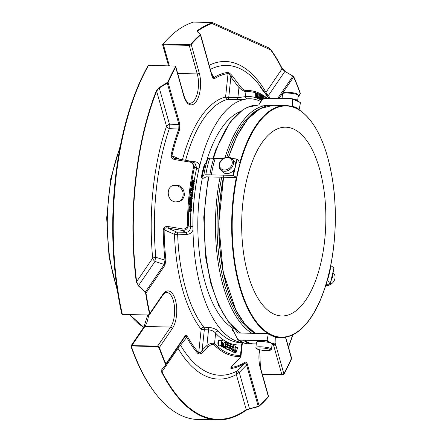 <?xml version="1.0" encoding="UTF-8"?>
<svg xmlns="http://www.w3.org/2000/svg" width="442" height="442" viewBox="0 0 442 442"><rect width="100%" height="100%" fill="white"/><g stroke="black" fill="none" stroke-linecap="round" stroke-linejoin="round"><path stroke-width="0.66" d="M293.494 128.998A94.406 42.056 -88.8 0 1 325.445 231.254A94.406 42.056 -88.8 0 1 281.819 315.958A94.406 42.056 -88.8 0 1 241.713 220.713A94.406 42.056 -88.8 0 1 285.703 127.191A94.406 42.056 -88.8 0 1 293.494 128.998M177.85 347.152A5.508 4.072 -145.7 0 0 178.016 348.313A5.508 4 149.4 0 1 180.535 345.208A154.954 69.035 -88.8 0 0 237.453 370.788A5.508 4.779 -118.6 0 0 236.359 374.54A5.508 2.779 164.3 0 1 239.282 372.407L237.453 370.788L244.697 363.39C245.658 362.794 246.282 363.324 246.575 364.981L239.282 372.407L249.47 408.623A1.575 0.464 76.3 0 1 249.481 408.894L246.205 410.193A199.64 88.941 -88.8 0 1 217.812 419.9A199.64 88.941 -88.8 0 1 161.711 372.208L161.838 369.495L165.579 365.026L165.628 364.33A199.64 88.941 -88.8 0 1 159.076 347.832A1.575 0.906 -19.4 0 0 159.385 347.462A1.575 1.166 -145.7 0 0 157.606 346.125A1.575 0.702 91.2 0 0 157.374 346.677L159.076 347.832M267.255 95.809A5.508 1.602 145.1 0 0 268.382 95.566A5.508 4.072 34.3 0 1 266.029 92.295A5.508 4 -30.6 0 0 265.797 93.71M293.013 75.886L292.941 76.09A1.575 1.166 34.3 0 1 293.615 77.024A1.575 1.022 -24.1 0 0 293.698 76.599L284.919 71.366L282.051 68.847L266.029 92.295A158.849 70.77 91.2 0 0 209.188 65.283M166.523 126.296A5.508 2.884 -161 0 0 169.325 128.628A5.508 2.26 91.8 0 1 169.446 124.163A5.508 2.779 -15.7 0 0 166.523 126.296A158.849 70.77 91.2 0 0 152.661 258.189A5.508 4.072 -145.7 0 0 155.015 261.454A5.508 2.017 108.3 0 1 155.805 257.288A5.508 1.221 -5.3 0 0 152.661 258.189L136.633 281.642L138.479 285.654L136.28 281.819A199.64 88.941 -88.8 0 1 156.352 90.82A1.575 0.906 21.6 0 1 156.65 91.201L166.523 126.296M167.131 82.825L167.28 83.118A1.575 0.796 -15.7 0 0 168.115 82.505A1.575 0.967 -156 0 0 167.833 82.096L159.12 87.693L156.65 91.201A199.049 88.676 91.2 0 0 136.633 281.642A1.575 0.448 172.7 0 1 136.28 281.819M165.579 365.026A1.575 1.221 39.9 0 0 165.717 364.888A1.575 1.221 39.9 0 0 165.722 364.882A1.575 1.221 39.9 0 0 165.767 364.821A1.575 1.166 -145.7 0 0 165.811 364.766A1.575 1.166 -145.7 0 0 165.921 363.91L184.828 336.24A1.575 1.166 -145.7 0 1 184.723 337.097A1.575 1.166 -145.7 0 1 184.679 337.152C185.524 336.008 186.204 336.069 186.706 337.323L180.535 345.208A5.508 1.503 37.6 0 0 179.408 344.865M165.667 364.948L162.01 369.308L161.987 371.766A1.575 1.083 153.1 0 1 161.711 372.208M246.205 410.193A1.575 1.337 54.3 0 0 246.233 409.635L236.359 374.54A158.849 70.77 91.2 0 1 178.016 348.313L161.987 371.766A199.049 88.676 91.2 0 0 246.233 409.635L258.222 406.386A1.575 0.448 75 0 1 258.244 406.684L249.481 408.894M223.282 343.252L223.873 347.202A0.669 0.298 91.2 0 0 224.149 347.727A0.669 0.298 91.2 0 0 224.387 347.489L225.862 342.942A0.63 0.282 91.2 0 0 225.674 342.125A0.63 0.282 91.2 0 0 225.586 342.091A0.63 0.282 91.2 0 0 225.42 342.213L225.21 342.854L224.055 342.335L224 341.611A0.63 0.282 91.2 0 0 223.834 341.136L222.188 340.395A0.79 0.354 91.2 0 0 222.122 340.379A0.79 0.354 91.2 0 0 221.762 341.058A0.79 0.354 91.2 0 0 222.006 341.926L222.287 342.053A0.89 0.398 -88.8 0 1 222.58 343.103L222.265 346.086A0.785 0.348 91.2 0 0 222.591 347.025A0.785 0.348 91.2 0 0 222.95 346.39L223.553 343.246M232.199 347.318A1.967 0.878 -88.8 0 1 232.862 349.451A1.967 0.878 -88.8 0 1 231.956 351.213A1.967 0.878 -88.8 0 1 231.796 351.175L230.232 350.473A0.785 0.348 -88.8 0 1 229.967 349.622A0.785 0.348 -88.8 0 1 230.332 348.915A0.785 0.348 -88.8 0 1 230.398 348.931L232.083 349.683L232.133 348.909L231.011 348.401A1.967 0.878 -88.8 0 1 230.343 346.268A1.967 0.878 -88.8 0 1 231.254 344.506A1.967 0.878 -88.8 0 1 231.415 344.545L232.956 345.235A0.785 0.348 -88.8 0 1 233.221 346.086A0.785 0.348 -88.8 0 1 232.857 346.793A0.785 0.348 -88.8 0 1 232.79 346.777L231.078 346.014L231.028 346.793L232.199 347.318M228.365 344.788L228.287 345.561L229.459 346.086A1.967 0.878 -88.8 0 1 230.122 348.213A1.967 0.878 -88.8 0 1 229.216 349.981A1.967 0.878 -88.8 0 1 229.05 349.942L225.768 348.467A0.785 0.348 -88.8 0 1 225.503 347.616A0.785 0.348 -88.8 0 1 225.868 346.909A0.785 0.348 -88.8 0 1 225.934 346.926L226.47 347.158L226.519 346.379L226.011 346.152A0.785 0.348 -88.8 0 1 225.746 345.301A0.785 0.348 -88.8 0 1 226.111 344.594A0.785 0.348 -88.8 0 1 226.177 344.611L226.713 344.848L226.763 344.069L226.254 343.837A0.785 0.348 -88.8 0 1 225.989 342.986A0.785 0.348 -88.8 0 1 226.354 342.279A0.785 0.348 -88.8 0 1 226.42 342.296L227.409 342.743A0.785 0.348 -88.8 0 1 227.669 343.666L227.265 347.522L229.321 348.44L229.37 347.666L228.265 347.169A1.967 0.878 -88.8 0 1 227.597 345.036A1.967 0.878 -88.8 0 1 228.508 343.274A1.967 0.878 -88.8 0 1 228.669 343.307L230.232 344.014A0.79 0.354 -88.8 0 1 230.503 344.865A0.79 0.354 -88.8 0 1 230.138 345.572A0.79 0.354 -88.8 0 1 230.072 345.556L228.299 344.788M219.608 346.003A2.961 1.32 -88.8 0 1 218.608 342.793A2.961 1.32 -88.8 0 1 219.978 340.141A2.961 1.32 -88.8 0 1 221.199 343.677A2.961 1.32 -88.8 0 1 219.851 346.058A2.961 1.32 -88.8 0 1 219.608 346.003M237.459 348.163L235.995 352.672A0.669 0.298 -88.8 0 1 235.746 352.943A0.669 0.298 -88.8 0 1 235.464 352.412L235.1 347.815L234.547 351.594A0.796 0.354 -88.8 0 1 234.183 352.235A0.796 0.354 -88.8 0 1 234.116 352.219L233.133 351.777A0.785 0.348 -88.8 0 1 232.868 350.926A0.785 0.348 -88.8 0 1 233.227 350.219A0.785 0.348 -88.8 0 1 233.293 350.235L233.835 350.467L233.884 349.694L233.376 349.462A0.785 0.348 -88.8 0 1 233.111 348.611A0.785 0.348 -88.8 0 1 233.47 347.904A0.785 0.348 -88.8 0 1 233.536 347.92L234.078 348.158L234.127 347.379L233.619 347.147A0.785 0.348 -88.8 0 1 233.354 346.296A0.785 0.348 -88.8 0 1 233.713 345.589A0.785 0.348 -88.8 0 1 233.779 345.605L235.332 346.301A0.796 0.354 -88.8 0 1 235.597 346.915L235.647 347.55L236.807 348.069L237.017 347.423A0.63 0.282 -88.8 0 1 237.183 347.307A0.63 0.282 -88.8 0 1 237.271 347.34A0.63 0.282 -88.8 0 1 237.459 348.163M237.929 360.136A1.575 0.298 -134.8 0 0 238.034 360.119L233.31 364.805A1.575 0.298 -134.7 0 1 233.199 364.816L237.929 360.136C240.034 358.086 240.741 356.843 240.05 356.396A1.575 1.409 86.5 0 0 240.47 355.296L241.017 355.793L242.21 344.401L241.57 344.848L240.47 355.296A134.672 59.996 91.2 0 1 214.53 343.633A1.575 1.293 135.5 0 1 213.9 344.644C212.243 344.031 210.386 344.76 208.342 346.832L203.618 351.517C201.574 353.611 199.723 354.329 198.066 353.672A1.575 1.271 -41.8 0 0 198.712 352.677C199.955 352.915 201.104 352.081 202.165 350.18A1.575 0.298 45.3 0 0 203.618 351.517M231.542 366.81L231.481 367.407A1.575 1.403 82 0 1 231.078 368.512C230.387 368.114 231.094 366.882 233.199 364.816M291.455 358.081L291.499 358.827A199.64 88.941 -88.8 0 1 283.897 374.147A1.575 1.077 -151 0 0 283.836 373.7A1.575 0.796 164.3 0 1 281.83 374.54A1.575 0.702 91.2 0 0 282.068 375.048L283.897 374.147M291.427 357.799A1.575 0.796 164.3 0 1 291.527 357.97A1.575 0.796 164.3 0 1 291.422 358.423A1.575 0.967 24 0 1 291.499 358.827M292.902 334.776A199.64 88.941 -88.8 0 1 288.493 347.197M262.161 89.571L268.885 98.345L262.134 89.538A1.575 0.674 -37.5 0 1 262.161 89.571L260.487 87.301M262.134 89.538L260.642 87.245A1.575 1.271 138.2 0 1 260.852 87.82M270.609 49.852L270.615 49.294A199.64 88.941 -88.8 0 1 282.129 68.394A1.575 1.083 153.1 0 1 282.051 68.847A199.049 88.676 91.2 0 0 270.609 49.852L212.027 23.514A199.049 88.676 91.2 0 0 197.806 30.973A1.575 1.337 54.3 0 0 197.635 30.415A199.64 88.941 -88.8 0 1 211.945 22.918L212.027 23.514M284.979 71.173L282.129 68.394M270.615 49.294L268.802 47.913L212.326 22.525M211.956 22.47L211.945 22.918L211.956 22.47L193.53 22.111A199.64 88.941 91.2 0 0 163.026 44.084L162.645 44.565A1.575 0.796 -15.7 0 0 163.446 44.819A1.575 0.702 -88.8 0 1 163.347 44.117L163.026 44.084M197.635 30.415L197.331 31.774L197.115 31.537M163.347 44.117L189.121 44.648L191.01 43.985A199.64 88.941 -88.8 0 1 200.287 34.603L200.348 34.227L197.331 31.774M194.928 163.231L191.121 161.518L194.535 166.977A1.575 0.575 12.5 0 0 193.679 166.501C193.508 163.86 192.027 162.347 189.237 161.949L175.502 159.722A1.575 0.503 -80.7 0 0 175.203 158.617A1.575 0.503 -80.7 0 0 175.109 158.628L173.822 158.214M175.502 159.722C172.706 159.33 171.225 157.816 171.065 155.175A1.575 0.608 13.2 0 1 171.91 155.672L173.794 158.203L188.933 160.866A1.575 0.508 -80.7 0 0 188.839 160.877M194.961 163.253L196.701 167.949L194.535 166.977A129.163 57.543 91.2 0 0 188.369 225.613C187.563 229.16 185.286 230.73 181.54 230.31L167.811 228.066C166.054 227.475 164.827 228.033 164.126 229.741A147.258 65.604 91.2 0 0 165.894 259.874L164.894 265.377A1.575 1.166 -145.7 0 0 164.22 264.443L164.999 260.167L155.805 257.288A154.954 69.035 -88.8 0 1 169.325 128.628L178.778 129.086L178.927 124.522A1.575 0.796 -15.7 0 0 179.761 123.915L179.568 129.777A147.258 65.604 91.2 0 0 171.91 155.672L180.325 159.457M232.553 76.239L240.608 86.776A1.575 0.674 142.6 0 0 238.945 87.56L230.873 77.024A1.575 0.674 142.5 0 1 232.553 76.239C230.945 74.096 229.304 72.82 227.63 72.405A1.575 1.403 82 0 1 228.055 73.521A147.258 65.604 91.2 0 0 214.541 78.604C213.514 79.168 212.707 78.488 212.121 76.56L200.475 35.156A1.575 1.309 49.1 0 0 200.287 34.603L200.348 34.227M189.121 44.648A1.575 0.702 91.2 0 0 189.22 45.349A1.575 0.796 -15.7 0 0 191.226 44.504A199.049 88.676 91.2 0 1 200.475 35.156A1.575 0.796 -15.7 0 0 200.58 34.697A1.575 0.796 -15.7 0 0 200.486 34.526M211.375 73.074L214.016 77.521L212.619 77.096L212.232 76.107A1.575 0.796 -15.7 0 1 212.121 76.56M230.873 77.024C230.21 75.168 229.271 74.002 228.055 73.521L225.591 96.958A2.359 2.099 -104.2 0 0 227.785 99.351A2.359 1.05 91.2 0 0 228.729 97.467L230.873 77.024M122.346 314.45L121.765 313.914A198.441 88.406 91.2 0 1 147.247 67.156L148.518 65.317A199.64 88.941 91.2 0 0 122.346 314.45L148.457 314.986L149.479 313.721A199.64 88.941 -88.8 0 1 145.639 293.256A1.575 0.525 -9 0 0 145.987 293.046A1.575 1.166 -145.7 0 0 145.313 292.112L138.296 285.814M159.12 87.693L156.352 90.82M145.639 293.256L145.114 292.3M190.85 212.143A124.307 55.383 91.2 0 0 190.541 226.586C190.519 230.033 189.005 231.945 186.01 232.321L176.855 232.133A2.359 1.05 91.2 0 1 177.656 234.183L174.496 234.404A2.359 2.077 114.2 0 1 176.855 232.133L167.811 228.066A1.575 0.503 -80.7 0 0 168.474 226.591L182.203 228.857C184.983 229.381 186.734 228.31 187.463 225.647L188.369 225.613L190.541 226.586L192.883 226.514A122.102 54.399 -88.8 0 1 198.939 168.916A2.359 0.878 -167.3 0 1 196.701 167.949A124.307 55.383 91.2 0 0 194.176 180.817M208.342 346.832A1.575 0.298 45.2 0 1 206.895 345.5L202.165 350.18L204.315 329.743A2.359 0.392 6 0 1 201.176 329.24A124.307 55.383 91.2 0 1 174.496 234.404L164.126 229.741L163.22 229.801C163.938 227.138 165.689 226.066 168.474 226.591M184.8 336.986L165.811 364.766A1.575 1.575 0 0 1 165.722 364.882M148.457 314.986L148.744 314.958A1.575 1.575 0 0 0 149.705 314.312A1.575 1.166 -145.7 0 0 149.816 313.45L162.855 294.366A20.454 9.111 91.2 0 1 175.408 300.007A20.454 9.111 91.2 0 1 172.424 328.378L159.385 347.462A199.049 88.676 91.2 0 0 165.921 363.91A1.575 1.022 155.9 0 1 165.628 364.33M268.316 396.944L268.438 396.723A1.575 1.575 0 0 0 268.416 395.971A1.575 0.796 164.3 0 1 268.305 396.424A1.575 1.238 40.7 0 1 268.316 396.944A199.64 88.941 -88.8 0 1 259.045 406.32L258.244 406.684M259.045 406.32A1.575 1.309 -130.9 0 0 259.062 405.778A1.575 0.796 164.3 0 1 258.222 406.386L246.575 364.981A1.575 0.796 164.3 0 0 247.41 364.368L259.062 405.778A199.049 88.676 91.2 0 0 268.305 396.424L260.272 367.871A1.575 0.796 -15.7 0 0 260.377 367.412L259.719 349.804M194.049 184.607L193.972 185.104L192.679 184.17L193.513 180.408L194.602 181.126L194.524 181.623L193.524 180.949L193.309 181.331L193.579 182.325L194.325 182.866L194.248 183.364L193.171 182.723L193.021 183.485L194.049 184.607M192.53 188.502L192.176 189.021L192.568 190.171L193.182 189.64L193.043 188.22L193.342 188.845L193.364 189.74L192.751 190.778L191.977 189.695L192.204 188.204L192.563 187.988L192.508 188.502M193.077 191.74L193.005 192.32L193.077 191.74M192.9 193.204L192.845 193.712L191.01 192.773L191.071 192.264L192.9 193.204M191.121 200.778L190.961 202.093L191.541 200.419L192.066 201.082L191.524 202.889L191.723 200.906L191.132 202.552L190.679 202.149L190.751 200.723L191.132 200.265L191.121 200.778M190.883 203.668L190.734 204.989L191.298 203.287L191.834 203.922L191.303 205.757L191.491 203.762L190.911 205.436L190.452 205.06L190.513 203.635L190.889 203.154L190.883 203.668M191.613 194.519L191.535 196.486L191.242 195.64L191.519 194.016L192.778 194.248L192.198 196.878L191.718 194.469M191.607 199.392L192.038 197.22L192.342 198.734L191.684 199.939L191.027 199.287L190.938 198.187L191.585 197.055L191.701 199.403M190.922 208.342L191.281 206.121L191.629 207.574L190.95 208.878L190.331 208.337L190.209 207.259L190.889 206.016L190.955 208.342M190.414 209.906L190.369 211.939L190.032 211.182L190.22 209.502L191.485 209.386L191.005 212.149L190.485 209.889M192.861 187.922L192.38 186.093L192.994 185.049C193.955 185.933 193.999 186.922 193.132 188.016L192.861 187.922M189.237 161.949A1.575 0.508 -80.7 0 0 188.933 160.866L191.115 161.512M258.321 97.864L257.2 97.439L257.808 93.472L257.482 97.047L258.366 97.384L258.321 97.864L256.493 97.422L256.675 95.455M255.968 97.047L256.051 92.897L257.266 93.29L257.227 93.77L256.25 93.461L256.15 94.71L256.995 94.98L256.957 95.461L256.117 95.196L255.968 97.047L255.261 97.03L255.349 92.886L256.051 92.897A129.163 57.543 91.2 0 0 245.945 91.743C243.84 91.234 241.503 89.837 238.945 87.56L237.884 97.654L245.432 96.643A2.359 2.111 -96 0 0 246.802 98.875L245.205 99.251A121.948 54.327 91.2 0 0 199.751 165.756L198.939 168.916M263.244 98.721L263.294 98.356L262.382 97.809L261.902 99.549L262.432 95.577L262.443 97.339L263.355 97.881L263.802 96.395L263.515 98.572M261.686 96.428L261.344 95.444L260.863 95.831L261.752 97.676L261.609 98.842L260.962 99.141L260.371 97.389L261.007 98.66L261.437 98.522L261.52 97.853L260.636 96.279L260.78 95.218L261.178 94.908L261.719 95.29L261.913 96.505L260.99 96.411L261.913 96.505M259.211 94.019L258.929 97.135L259.283 97.837L259.681 97.732L260.382 94.538L259.973 97.804L259.454 98.373L258.697 97.284L259.211 94.019M240.608 86.776C242.21 88.903 243.851 90.185 245.531 90.627A1.575 1.409 85.2 0 1 245.945 91.743L245.432 96.643A124.307 55.383 91.2 0 1 261.741 100.428M223.873 347.202L223.166 347.185L223.039 345.561M223.166 347.185A0.669 0.298 91.2 0 0 223.448 347.716L224.149 347.727M224.972 342.114A0.63 0.282 91.2 0 0 224.884 342.08A0.63 0.282 91.2 0 0 224.718 342.196L225.42 342.213M224.591 342.578L224.718 342.196M222.055 340.39L221.481 340.379A0.79 0.354 91.2 0 0 221.42 340.362A0.79 0.354 91.2 0 0 221.055 341.047A0.79 0.354 91.2 0 0 221.298 341.915L222.006 341.926M222.265 346.086L221.564 346.069L221.878 343.086A0.89 0.398 91.2 0 0 221.58 342.042L221.298 341.915M221.564 346.069A0.785 0.348 91.2 0 0 221.89 347.009L222.591 347.025M230.912 346.235L232.089 346.76A0.785 0.348 91.2 0 0 232.155 346.777A0.785 0.348 91.2 0 0 232.216 346.766M229.741 345.561A1.967 0.878 91.2 0 0 229.641 346.219M230.122 348.252A1.967 0.878 91.2 0 0 230.304 348.39L231.431 348.893L231.542 349.445M229.282 349.976A0.785 0.348 91.2 0 0 229.531 350.462L231.089 351.163A1.967 0.878 91.2 0 0 231.249 351.197A1.967 0.878 91.2 0 0 231.415 351.169M228.171 345.003L229.365 345.545A0.79 0.354 91.2 0 0 229.431 345.556A0.79 0.354 91.2 0 0 229.497 345.545M227.967 343.296A1.967 0.878 91.2 0 0 227.807 343.257A1.967 0.878 91.2 0 0 227.669 343.279M227.321 346.959A1.967 0.878 91.2 0 0 227.564 347.152L228.669 347.65L228.779 348.208M225.575 343.837L226.171 344.611M226.044 344.605L225.47 344.594A0.785 0.348 91.2 0 0 225.403 344.583A0.785 0.348 91.2 0 0 225.326 344.6M225.039 345.478A0.785 0.348 91.2 0 0 225.31 346.141L225.928 346.926M225.801 346.92L225.227 346.909A0.785 0.348 91.2 0 0 225.16 346.893A0.785 0.348 91.2 0 0 224.796 347.6A0.785 0.348 91.2 0 0 225.066 348.451L228.348 349.926A1.967 0.878 91.2 0 0 228.508 349.965A1.967 0.878 91.2 0 0 228.674 349.937M219.978 340.141L219.271 340.125A2.961 1.32 91.2 0 0 217.889 343.058A2.961 1.32 91.2 0 0 219.149 346.042L219.851 346.058M237.094 347.335L236.569 347.324A0.63 0.282 91.2 0 0 236.481 347.29A0.63 0.282 91.2 0 0 236.31 347.412L236.188 347.793M237.017 347.423L236.31 347.412M232.691 346.788A0.785 0.348 91.2 0 0 232.912 347.136L233.536 347.92M233.409 347.915L232.835 347.904A0.785 0.348 91.2 0 0 232.768 347.893A0.785 0.348 91.2 0 0 232.663 347.92M232.857 349.534L233.293 350.235M232.166 351.163A0.785 0.348 91.2 0 0 232.426 351.76L233.415 352.208A0.796 0.354 91.2 0 0 233.481 352.224A0.796 0.354 91.2 0 0 233.547 352.208M234.63 350.777L234.763 352.401A0.669 0.298 91.2 0 0 235.045 352.926L235.746 352.943M206.895 345.5C209.9 343.379 212.447 342.754 214.53 343.633L215.63 333.191C214.116 331.329 211.751 330.207 208.541 329.831L206.895 345.5M192.883 226.514L192.994 230.083C191.712 232.851 189.651 234.282 186.811 234.37A2.359 1.05 -88.8 0 0 186.01 232.321L181.54 230.31A1.575 0.508 -80.7 0 0 182.203 228.857M175.336 201.933L179.33 201.513C182.253 200.27 183.949 198.01 184.419 194.729C183.795 187.358 180.038 184.242 173.153 185.364C165.507 187.751 167.187 201.093 175.336 201.933M231.481 367.407A147.258 65.604 91.2 0 0 244.99 362.329A1.575 1.354 58.3 0 1 244.697 363.39A148.374 66.101 91.2 0 1 231.078 368.512M244.99 362.329C246.023 361.76 246.829 362.44 247.41 364.368M262.415 374.645L282.068 375.048M293.698 76.599A199.64 88.941 -88.8 0 1 300.256 93.091A1.575 0.906 160.6 0 1 300.151 93.466A1.575 1.166 34.3 0 1 300.041 94.328A1.575 1.575 0 0 0 300.311 93.389L300.256 93.091M177.695 73.505L197.254 73.908A1.575 0.796 -15.7 0 0 199.259 73.063L191.226 44.504A1.575 1.238 -139.3 0 0 191.01 43.985M171.065 155.175A148.374 66.101 91.2 0 1 178.778 129.086A1.575 0.856 20 0 1 179.568 129.777M167.833 82.096A199.64 88.941 -88.8 0 1 175.435 66.781A1.575 1.077 29 0 1 175.695 67.234A1.575 0.796 -15.7 0 0 175.8 66.775A1.575 1.575 0 0 0 175.369 66.062L148.518 65.317M214.541 78.604A1.575 1.354 -121.7 0 0 214.016 77.521A148.374 66.101 91.2 0 1 227.63 72.405M175.435 66.781L175.369 66.062M164.894 265.377L145.987 293.046A199.049 88.676 91.2 0 0 149.816 313.45A1.575 0.669 167.6 0 1 149.479 313.721M165.894 259.874A1.575 0.387 173.9 0 1 164.999 260.167A148.374 66.101 91.2 0 1 163.22 229.801M198.066 353.672A148.374 66.101 91.2 0 1 186.706 337.323A1.575 1.116 -29 0 0 187.441 336.456A147.258 65.604 91.2 0 0 198.712 352.677L201.176 329.24A2.359 1.856 141.7 0 1 203.834 327.218L208.06 327.307C212.541 327.693 215.928 328.958 218.221 331.097A2.359 1.923 -43 0 0 215.63 333.191A124.307 55.383 91.2 0 0 241.57 344.848A2.359 2.111 -96 0 1 242.84 342.71M184.828 336.24C185.739 334.981 186.612 335.053 187.441 336.456M131.6 346.147A1.575 0.702 -88.8 0 1 131.832 345.594A1.575 1.166 -145.7 0 0 130.97 345.926L157.374 346.677M131.28 346.18A199.64 88.941 91.2 0 0 154.44 392.12A199.64 88.941 91.2 0 0 198.143 419.497L217.812 419.9M194.248 183.364L193.049 182.994M194.524 181.623L193.325 181.253M193.22 182.154L192.519 182.137L192.436 181.065L192.651 180.469L193.513 180.402M192.231 183.839L192.519 182.137M192.751 183.723L192.049 183.706L191.977 184.154L193.27 185.093L193.972 185.104M192.679 184.17L191.977 184.154M192.093 190.762L191.447 190.303L191.287 188.922L191.496 188.193L192.485 187.988M193.043 188.22L192.546 188.215M192.95 188.701L192.27 188.69M192.375 190.01L192.259 188.701M192.822 191.601L192.121 191.59L192.049 192.171L193.005 192.32M192.751 192.182L192.049 192.171M191.071 192.264L190.369 192.248L190.309 192.756L192.845 193.712M191.01 192.773L190.309 192.756M190.988 202.613L190.082 202.43L189.95 201.325L190.204 200.353L191.132 200.265M191.53 202.364L191.253 202.359M190.822 202.607L191.524 202.889M190.767 205.502L189.861 205.337L189.717 204.237L189.966 203.254L190.889 203.154M190.601 205.502L191.303 205.757M192.778 194.248L192.43 194.242M191.535 196.486L190.624 196.143L190.568 194.916L190.817 193.999L191.695 193.928M191.53 196.861L191.187 196.48M190.999 199.922L190.32 199.276L190.237 198.176L190.513 197.254L191.585 197.055M190.95 208.878L190.137 208.851L189.629 208.32L189.756 206.281L190.364 206.038M191.485 209.386L190.745 209.409M190.369 211.939L189.441 211.657L189.32 210.464L189.519 209.486L190.447 209.364M191.005 212.149L190.06 211.933M192.314 187.983L191.684 187.104L191.673 186.082L191.994 185.192L192.994 185.049M257.57 93.384L257.261 93.378M256.83 93.765L256.725 94.892M257.2 97.439L256.493 97.422M256.1 95.4L256.957 95.461M256.238 93.665L257.227 93.77M255.73 96.969L255.023 96.953M262.333 98.185L262.443 99.411M263.294 98.356L262.587 98.339M263.57 96.257L262.868 96.24L262.703 97.494M262.432 95.577L261.841 95.56M261.603 96.5L261.526 97.074M261.244 99.185L261.426 99.671L262.134 99.688M261.902 99.549L261.194 99.533M260.769 98.428L260.139 96.837M260.371 97.389L260.067 97.384M260.979 96.4L260.89 95.693M260.498 99.179L259.703 98.284M259.454 98.373L258.122 97.859M257.99 97.24L258.272 93.897L258.979 93.914M260.145 94.433L259.437 94.417L259.04 97.588M148.595 314.98A18.884 8.415 -88.8 0 1 144.877 326.511A1.575 1.166 -145.7 0 0 143.943 326.931L130.948 345.953L131.025 346.534A198.441 88.406 91.2 0 0 153.656 391.065L154.44 392.12M193.894 162.767A2.359 1.05 91.2 0 0 194.452 161.711C197.254 161.888 199.022 163.236 199.751 165.756M245.205 99.251L236.94 99.538A2.359 1.05 -88.8 0 0 237.884 97.654L228.729 97.467A2.359 0.392 -174 0 1 225.591 96.958A124.307 55.383 91.2 0 0 182.424 159.8M246.802 98.875A122.102 54.399 -88.8 0 1 260.089 101.168A122.102 54.399 -88.8 0 1 260.973 101.594M192.994 230.083A121.948 54.327 91.2 0 0 242.818 342.627M240.404 111.511A111.069 49.482 91.2 0 0 206.464 161.518M202.348 178.115A111.069 49.482 91.2 0 0 233.006 328.246M234.172 328.229L232.812 328.279L232.431 330.29A50.079 22.31 91.2 0 0 233.481 331.08M239.166 166.021L240.017 163.236A52.836 23.537 -88.8 0 0 236.652 177.485L233.072 175.347L205.834 174.783L203.845 175.159L202.044 177.518A50.079 22.31 -88.8 0 1 205.21 164.131L204.53 164.12A50.079 22.31 91.2 0 0 201.364 177.507L202.276 178.109L203.795 178.165L206.165 176.85L236.68 177.551L240.039 163.358M260.62 347.898A6.923 1.155 6 0 1 267.808 348.755A6.923 1.155 6 0 1 270.388 350.152A6.923 1.155 6 0 1 263.498 350.396A6.923 1.155 6 0 1 256.813 348.727A6.923 1.155 6 0 1 260.62 347.898M227.381 157.601A6.923 5.586 138.4 0 1 230.553 167.021A6.923 5.586 138.4 0 1 219.818 166.8A6.923 5.586 138.4 0 1 227.381 157.601M297.659 100.638A7.868 1.309 -174 0 0 297.665 100.621L298.212 95.378A7.868 1.309 -174 0 0 298.123 95.146L297.295 94.146A6.923 1.155 -174 0 0 290.609 92.483A6.923 1.155 -174 0 0 283.72 92.721L282.703 93.522A7.868 1.309 -174 0 0 282.565 93.732L282.051 98.616M325.638 285.676A7.868 6.348 -41.6 0 0 326.152 285.703A7.868 6.348 -41.6 0 0 333.832 281.261A7.868 6.348 -41.6 0 0 333.704 273.427L333.102 272.747M331.644 279.035A7.868 6.348 -41.6 0 0 332.881 273.819M256.813 348.727L255.984 347.732A7.868 1.309 6 0 1 255.896 347.5A7.868 1.309 6 0 1 260.305 346.788A7.868 1.309 6 0 1 271.543 349.141A7.868 1.309 6 0 1 271.405 349.351L270.388 350.152M255.896 347.5L256.443 342.252A7.868 1.309 6 0 1 260.857 341.539A7.868 1.309 6 0 1 272.095 343.898L271.543 349.141M227.956 157.17A7.868 6.348 138.4 0 1 232.172 159.004A7.868 6.348 138.4 0 1 230.497 168.971A7.868 6.348 138.4 0 1 220.403 169.446A7.868 6.348 138.4 0 1 220.276 161.612A7.868 6.348 138.4 0 1 227.956 157.17M232.172 159.004L234.271 161.369A7.868 6.348 138.4 0 1 234.398 169.203A7.868 6.348 138.4 0 1 226.718 173.645A7.868 6.348 138.4 0 1 222.503 171.811L220.403 169.446M298.123 95.146A7.868 1.309 -174 0 0 290.527 93.251A7.868 1.309 -174 0 0 282.703 93.522M297.665 100.621A7.868 1.309 -174 0 0 286.427 98.268A7.868 1.309 -174 0 0 282.416 98.627M234.31 328.235L237.912 333.003L254.979 333.334M223.608 177.236A116.025 51.692 -88.8 0 0 255.332 333.274L268.36 333.373L271.327 335.285M330.075 268.493L330.909 265.67A52.836 23.537 -88.8 0 1 327.539 279.913L330.063 284.178L326.052 284.328M299.162 109.544L300.438 102.82A60.051 26.752 -88.8 0 0 292.46 99.235L292.112 98.826L292.46 99.235L292.272 106.445A52.836 23.537 -88.8 0 1 299.162 109.544L295.516 107.848M292.272 106.445L295.245 107.732M292.19 106.693L291.897 106.511L292.19 106.693M272.057 344.257L274.731 344.312L275.101 343.92L275.289 336.705L271.598 335.406M327.539 279.913L328.102 276.852M300.438 102.82L300.151 102.439M292.112 98.826L270.393 98.378L269.565 98.66L264.874 98.262L262.194 99.743L258.714 105.008M270.173 98.538A60.449 26.929 91.2 0 0 268.902 98.345A148.374 66.101 91.2 0 0 264.885 92.461A148.374 66.101 91.2 0 0 260.642 87.245M240.028 163.385L237.498 158.971L231.796 158.623M223.464 158.451L215.276 158.28A60.449 26.929 -88.8 0 0 211.353 174.899M215.276 158.28L213.784 158.253A60.449 26.929 91.2 0 0 209.862 174.866M213.784 158.253L209.757 158.17L207.657 159.021L205.21 164.131M202.044 177.518L201.364 177.507M268.36 333.373L267.123 340.334L266.692 340.699L244.973 340.252A60.449 26.929 -88.8 0 0 253.006 343.865L256.266 343.931M244.868 340.158L243.481 340.218A60.449 26.929 91.2 0 0 251.52 343.832L247.271 343.738C243.835 343.368 240.663 341.964 237.768 339.533L233.111 330.301L232.431 330.29M243.481 340.218L239.453 340.136L237.768 339.528M333.771 267.791L330.909 265.67M333.959 267.686A60.051 26.752 -88.8 0 1 330.063 284.178L329.848 284.405M178.745 201.712A8.652 8.111 69.1 0 0 183.115 195.226A8.652 8.111 69.1 0 0 172.562 185.618M119.981 147.805A111.152 49.521 91.2 0 0 117.086 288.549M130.053 314.61A111.152 49.521 91.2 0 0 143.777 327.174M288.394 346.837A199.049 88.676 91.2 0 0 292.648 334.903M270.355 98.411L268.382 95.566L284.919 71.366L292.941 76.09L277.609 98.527M198.231 32.493L197.806 30.973M169.446 124.163L159.258 87.947L167.28 83.118L178.927 124.522L169.446 124.163M138.479 285.654L155.015 261.454L164.22 264.443L145.313 292.112L138.479 285.654M210.348 69.416A154.954 69.035 -88.8 0 1 260.57 86.665L268.913 98.351M184.679 337.152L165.849 364.705M213.9 344.644A135.782 60.493 91.2 0 0 240.05 356.396M267.333 98.317A130.28 58.04 91.2 0 0 245.531 90.627M222.287 342.053L221.58 342.042M222.58 343.103L221.878 343.086M232.79 346.777L232.089 346.76M231.011 348.401L230.304 348.39M232.133 348.909L231.431 348.893M230.232 350.473L229.531 350.462M231.796 351.175L231.089 351.163M230.072 345.556L229.365 345.545M228.265 347.169L227.564 347.152M229.37 347.666L228.669 347.65M226.254 343.837L225.575 343.826M226.763 344.069L226.061 344.053M226.011 346.152L225.31 346.141M226.519 346.379L225.818 346.368M225.768 348.467L225.066 348.451M229.05 349.942L228.348 349.926M233.619 347.147L232.912 347.136M234.127 347.379L233.42 347.362M233.376 349.462L232.862 349.451M233.884 349.694L233.177 349.677M233.166 350.23L232.741 350.224M233.133 351.777L232.426 351.76M234.116 352.219L233.415 352.208M235.464 352.412L234.763 352.401M193.679 166.501A130.28 58.04 91.2 0 0 187.463 225.647M275.123 343.042A20.454 9.111 91.2 0 1 275.802 345.141L283.836 373.7A199.049 88.676 91.2 0 0 291.422 358.423L285.46 337.24M298.101 96.466L300.151 93.466A199.049 88.676 91.2 0 0 293.615 77.024L278.896 98.555M175.8 66.775L183.833 95.334A1.575 0.796 164.3 0 1 183.728 95.787L175.695 67.234A199.049 88.676 91.2 0 0 168.115 82.505L179.761 123.915M266.195 98.29A129.163 57.543 91.2 0 0 263.78 96.594M263.228 96.245A129.163 57.543 91.2 0 0 262.636 95.886M262.084 95.566A129.163 57.543 91.2 0 0 261.774 95.395M260.863 94.903A129.163 57.543 91.2 0 0 260.366 94.649M259.907 94.428A129.163 57.543 91.2 0 0 259.205 94.102M258.758 93.908A129.163 57.543 91.2 0 0 257.802 93.516M186.811 234.37L177.656 234.183A121.948 54.327 91.2 0 0 203.834 327.218A2.359 1.05 91.2 0 1 204.315 329.743L208.541 329.831A2.359 1.05 -88.8 0 0 208.06 327.307M259.542 349.766A20.454 9.111 91.2 0 0 260.272 367.871M275.802 345.141A1.575 0.796 164.3 0 1 273.797 345.987A18.884 8.415 91.2 0 0 273.255 344.279M262.272 374.142L281.83 374.54L273.797 345.987L271.88 345.948M183.833 95.334C185.657 100.721 187.612 103.367 189.701 103.273A18.884 8.415 91.2 0 0 197.342 93.373A18.884 8.415 91.2 0 0 197.254 73.908L189.22 45.349L163.446 44.819L169.325 65.714M183.728 95.787A20.454 9.111 91.2 0 0 196.281 101.428A20.454 9.111 91.2 0 0 199.259 73.063M162.855 294.366A1.575 1.166 34.3 0 1 162.75 295.228C164.678 292.969 165.971 292.052 166.623 292.466A18.884 8.415 91.2 0 1 174.386 305.947A18.884 8.415 91.2 0 1 170.651 327.041A1.575 1.166 -145.7 0 1 172.424 328.378M157.606 346.125L170.651 327.041L144.877 326.511L131.832 345.594L157.606 346.125M194.044 181.612A124.307 55.383 91.2 0 0 193.894 182.552M193.767 183.353A124.307 55.383 91.2 0 0 193.618 184.297M192.712 190.773A124.307 55.383 91.2 0 0 192.607 191.601M192.519 192.309A124.307 55.383 91.2 0 0 192.441 192.966M192.353 193.701A124.307 55.383 91.2 0 0 192.298 194.187M192.005 196.872A124.307 55.383 91.2 0 0 191.966 197.22M191.706 199.939A124.307 55.383 91.2 0 0 191.668 200.348M191.447 202.889A124.307 55.383 91.2 0 0 191.425 203.209M191.231 205.757A124.307 55.383 91.2 0 0 191.204 206.116M191.027 208.873A124.307 55.383 91.2 0 0 190.999 209.375M191.408 161.645L194.452 161.711M236.94 99.538L227.785 99.351A121.948 54.327 91.2 0 0 185.612 160.324M218.221 331.097A121.948 54.327 91.2 0 0 240.641 342.661L243.039 342.71M255.034 333.191A114.826 51.156 -88.8 0 1 221.74 177.17M226.84 157.23A114.826 51.156 -88.8 0 1 260.145 108.644M251.957 333.29A116.025 51.692 -88.8 0 1 220.088 177.137M224.967 157.711A116.025 51.692 -88.8 0 1 269.565 105.235L258.404 105.003A116.025 51.692 91.2 0 0 213.574 158.247M208.928 176.905A116.025 51.692 91.2 0 0 206.447 258.299A116.025 51.692 91.2 0 0 240.791 333.058M242.785 321.224A115.627 51.51 -88.8 0 1 223.437 177.248M333.157 184.408A115.627 51.51 -88.8 0 1 271.847 334.964A115.627 51.51 -88.8 0 1 246.282 145.352A115.627 51.51 -88.8 0 1 333.157 184.408M275.267 337.45L281.018 337.572A116.025 51.692 -88.8 0 1 275.289 336.732M268.034 333.533A116.025 51.692 -88.8 0 1 236.31 177.496M239.785 162.844A116.025 51.692 -88.8 0 1 285.792 105.566A116.025 51.692 -88.8 0 1 291.897 106.511M228.663 157.219A116.025 51.692 -88.8 0 1 273.09 105.306L285.792 105.566L291.98 106.522M233.597 175.463A60.051 26.752 -88.8 0 1 235.017 167.993M235.614 165.496A60.051 26.752 -88.8 0 1 237.498 158.971M233.072 175.347A60.449 26.929 -88.8 0 1 234.105 169.645M235.487 163.805A60.449 26.929 -88.8 0 1 236.995 158.728M209.757 158.17A60.449 26.929 91.2 0 0 205.834 174.783M203.845 175.159A58.919 26.249 -88.8 0 1 207.657 159.021M275.289 336.705A52.836 23.537 -88.8 0 1 268.393 333.611M275.101 343.92A60.051 26.752 -88.8 0 1 267.123 340.334M274.731 344.312A60.449 26.929 -88.8 0 1 272.068 343.754M269.476 342.622A60.449 26.929 -88.8 0 1 266.692 340.699M239.453 340.136A60.449 26.929 91.2 0 0 247.492 343.749M120.528 144.993L110.671 178.9L106.677 217.939L109.064 257.106L117.517 291.383M129.611 314.599L143.722 327.251M233.31 364.805L231.243 367.225M291.576 358.539A1.575 1.575 0 0 0 291.527 357.97L285.681 337.202M212.232 76.107L200.58 34.697A1.575 1.575 0 0 0 200.397 34.288M161.894 369.462L165.722 364.888M238.034 360.119C239.741 358.44 240.73 356.998 241.017 355.793M225.586 342.091L224.884 342.08M222.122 340.379L221.42 340.362M232.857 346.793L232.155 346.777M231.254 344.506L230.547 344.489M230.332 348.915L230.017 348.909M231.956 351.213L231.249 351.197M230.138 345.572L229.431 345.556M228.508 343.274L227.807 343.257M226.111 344.594L225.403 344.583M225.868 346.909L225.16 346.893M229.216 349.981L228.508 349.965M237.183 347.307L236.481 347.29M233.47 347.904L232.768 347.893M233.227 350.219L232.746 350.208M234.183 352.235L233.481 352.224M192.043 190.756L192.751 190.773M191.822 187.972L192.53 187.988M190.977 200.331L191.679 200.348M190.74 203.193L191.447 203.209M191.491 196.861L192.198 196.878M190.983 199.922L191.684 199.939M190.187 206.005L190.889 206.016M193.132 188.016L192.425 187.999M260.471 94.892L261.178 94.908M260.454 99.174L261.161 99.19M268.416 395.971L260.377 367.412M298.013 97.295L300.041 94.328M168.529 65.698L162.601 44.625M149.705 314.312L162.75 295.228M147.733 314.969L143.943 326.931M242.21 344.401L243.172 342.765M271.338 105.334L269.565 105.235M240.542 333.053L228.735 322.306L218.674 305.516L210.873 283.676L205.773 258.073L203.745 217.243L208.287 176.894M258.404 105.003L247.299 107.356L242.857 109.782L230.039 122.263L215.884 149.523L212.961 158.236M255.183 333.229L244.967 324.168L235.962 310.411L223.061 271.515L218.757 223.53L223.818 175.154M228.47 157.197L237.183 135.418L247.962 118.892L260.172 108.633L273.09 105.306M298.925 109.644C316.146 121.412 327.572 146.313 333.196 184.347C338.318 221.232 334.185 264.299 322.616 294.471C318.781 304.61 314.334 313.129 309.267 320.041C300.549 331.787 291.134 337.627 281.018 337.572M296.88 108.489L294.427 107.367M300.339 102.505L292.14 98.826M269.659 334.307L272.626 335.787M330.086 284.3L333.997 267.736"/></g></svg>
